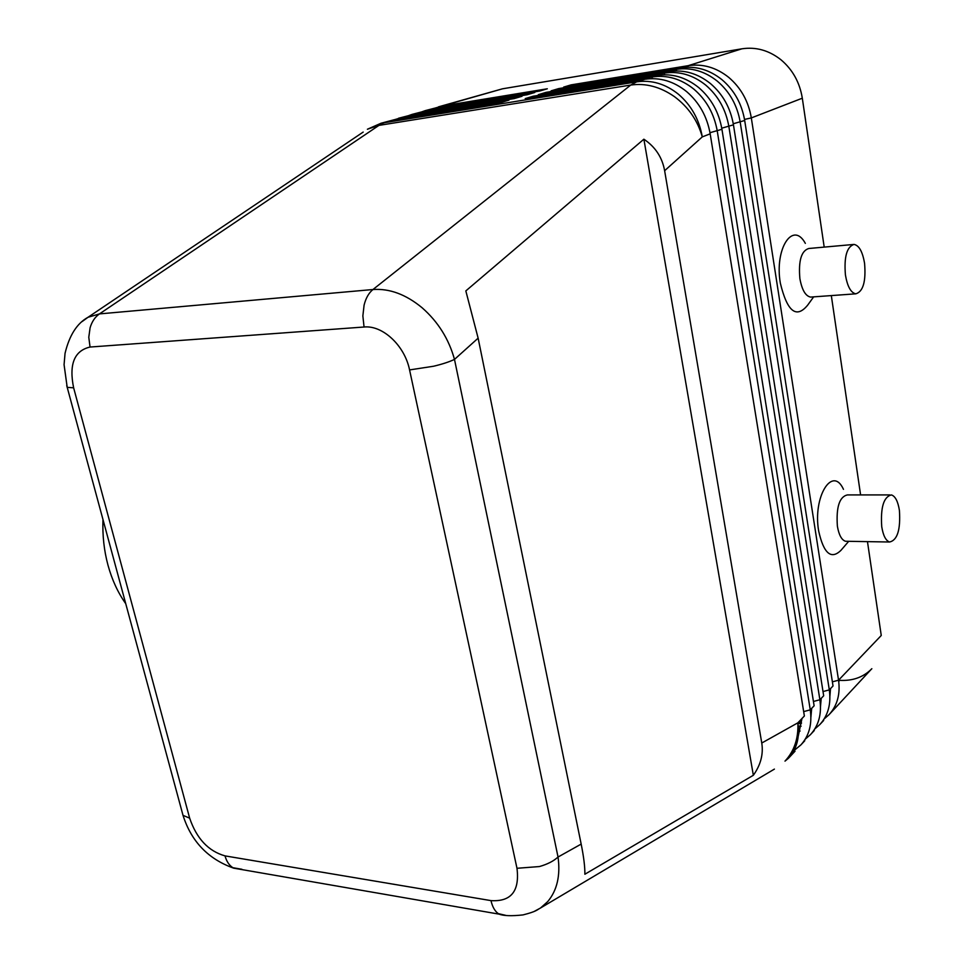 <?xml version="1.0" encoding="UTF-8"?>
<svg xmlns="http://www.w3.org/2000/svg" width="964" height="964" viewBox="0 0 964 964"><rect width="100%" height="100%" fill="white"/><g stroke="black" fill="none" stroke-linecap="round" stroke-linejoin="round"><path stroke-width="1.45" d="M66.733 385.564L67.179 387.347L73.638 387.829C68.842 364.296 74.3 350.703 90.05 347.04L88.784 337.279L90.098 327.772C91.929 321.59 95.05 316.963 99.473 313.903L88.001 317.289L82.109 321.566M534.261 911.402L540.515 908.004L547.721 901.605C557.108 890.387 560.542 875.529 558.036 857.032C553.601 861.117 547.395 864.286 539.418 866.552L516.981 868.287C519.765 891.122 511.089 901.894 490.977 900.617L225.022 855.887C208.405 851.176 196.62 838.608 189.655 818.159L183.015 815.351L181.907 811.266M90.05 347.04L364.055 327.013C382.732 325.061 404.772 345.678 409.567 369.923L433.547 366.248C442.295 364.163 449.272 361.886 454.49 359.403C448.814 338.954 438.042 321.759 422.148 307.793C405.989 294.442 389.589 288.344 372.96 289.525L99.473 313.903L381.515 123.657L394.047 119.777L501.003 102.497L508.968 100.135L402.313 117.415L394.348 119.729M478.132 338.159L465.829 290.911L643.88 139.202C655.327 146.89 662.244 157.385 664.63 170.712L761.765 743.027C763.524 754.149 760.716 764.898 753.342 775.285L584.871 874.24C585.003 867.058 583.762 856.996 581.172 844.09L478.132 338.159L454.49 359.403L558.036 857.032L581.172 844.09M398.493 118.259L407.772 115.861L514.222 98.581L522.018 96.28L412.074 114.391L421.232 112.017L527.163 94.749L534.803 92.484L425.389 110.583L434.427 108.245L539.84 91.002L547.311 88.784L442.211 106.028L434.523 108.233M425.389 110.583L421.401 111.993M412.074 114.391L408.013 115.825M824.136 718.963L829.161 714.553C837.318 705.515 840.439 694.068 838.547 680.198L751.317 117.921C748.486 101.316 740.955 87.796 728.724 77.373C716.216 67.444 702.708 63.54 688.212 65.672L571.062 84.88L563.663 87.097L681.235 67.854C695.791 65.733 709.359 69.661 721.94 79.663C734.243 90.17 741.822 103.775 744.69 120.488L833.029 685.982L829.305 689.887L740.219 122.223C737.327 105.425 729.712 91.761 717.373 81.205C704.744 71.155 691.14 67.203 676.535 69.336L558.674 88.592L551.119 90.845L669.402 71.565C684.066 69.432 697.743 73.433 710.432 83.555C722.843 94.183 730.519 107.944 733.447 124.838L823.678 695.779L819.882 699.756L728.88 126.609C725.916 109.643 718.216 95.822 705.756 85.133C693.02 74.963 679.295 70.95 664.606 73.083L546.034 92.363L538.31 94.677L657.315 75.373C672.065 73.228 685.85 77.289 698.659 87.531C711.191 98.292 718.951 112.21 721.94 129.284L814.122 705.793L810.254 709.841L717.264 131.092C714.252 113.945 706.455 99.967 693.875 89.146C681.018 78.855 667.184 74.77 652.399 76.915L533.104 96.231L525.223 98.593L644.94 79.253C659.798 77.108 673.691 81.229 686.621 91.604C699.261 102.497 707.118 116.572 710.179 133.839L804.374 715.999L797.855 722.831L761.765 743.027M830.149 688.995L829.835 694.719M744.521 119.428L751.317 117.921L802.313 98.208C799.746 82.41 792.613 69.577 780.912 59.732C768.935 50.345 755.933 46.706 741.894 48.815L688.212 65.672L687.802 67.251M797.915 723.217L801.482 722.916M798.288 726.205L801.096 726.241M793.914 750.643L800.891 744.919C809.158 735.761 812.266 724.072 810.254 709.841L803.663 711.613M805.253 739.171L810.507 734.592C818.737 725.47 821.858 713.866 819.882 699.756L813.435 701.479M814.797 728.965L819.93 724.47C828.112 715.396 831.245 703.865 829.305 689.887L823.003 691.562M820.822 698.767L820.448 705.094M798.541 731.435L800.024 730.929M811.302 708.733L810.857 715.686M801.59 718.915L798.349 735.375M854.032 244.422C846.802 246.736 843.934 256.93 845.428 274.993C847.416 286.513 850.875 292.791 855.803 293.827C863.129 291.646 866.058 281.512 864.588 263.449C862.623 251.749 859.105 245.41 854.032 244.422L808.784 248.495C801.313 250.797 798.349 260.834 799.879 278.608C801.94 289.923 805.518 296.093 810.616 297.093L811.796 296.996M813.652 296.864L807.663 305.154C796.336 318.951 787.226 311.625 780.346 283.187C774.309 248.688 792.914 220.395 805.338 243.374M847.236 541.286L845.512 541.262C841.596 539.985 838.897 534.96 837.379 526.187C836.077 507.16 839.415 496.737 847.404 494.918L889.856 494.918M848.706 541.31L840.97 550.323C831.101 559.927 823.654 553.469 818.653 530.947C812.664 496.834 832.462 465.058 843.476 489.351M881.735 526.706C880.469 507.365 883.687 496.773 891.411 494.918C895.291 496.183 897.954 501.352 899.412 510.414C900.665 529.718 897.388 540.25 889.579 542.009C885.808 540.708 883.193 535.61 881.735 526.706M102.979 519.596C102.377 535.345 104.04 550.54 107.992 565.205C112.005 579.81 117.921 592.643 125.742 603.681M532.779 97.364L533.104 96.231M798.3 735.881L801.988 718.505M795.023 751.221L791.613 754.39M545.708 93.472L546.034 92.363M810.905 717.156L811.688 708.335M804.759 740.762L802.819 742.666M558.373 89.664L558.674 88.592M820.497 706.6L821.208 698.37M441.898 107.028L442.211 106.028L502.497 88.809L741.894 48.815M814.291 730.519L812.399 732.387M799.939 731.218L798.529 731.712M823.642 720.482L821.786 722.313M829.908 696.261L830.522 688.609M570.76 85.941L571.062 84.88M802.313 98.208L824.196 247.109M831.317 295.599L860.599 494.918M867.467 541.623L881.253 635.481L838.547 680.198L832.378 681.849M838.728 681.415L839.74 680.355C852.574 681.054 863.129 677.306 871.42 669.136L871.842 668.703M801.458 723.265L797.975 723.59M644.94 79.253L636.65 81.856L381.021 123.247L394.047 119.777M502.497 88.809L438.439 106.859M643.88 139.202L753.342 775.285M664.63 170.712L702.286 136.888C697.659 120.464 688.38 107.052 674.487 96.677C660.316 86.796 645.735 82.928 630.733 85.061L372.96 289.525C368.778 292.935 365.826 298.129 364.091 305.13L362.862 315.903L364.055 327.013M381.021 123.247L367.392 129.248L378.31 125.489L630.733 85.061L636.65 81.856C651.568 79.711 665.534 83.868 678.548 94.327C691.272 105.317 699.189 119.5 702.286 136.888L710.179 133.839M241.892 869.275L232.878 867.708C229.167 865.335 226.54 861.394 225.022 855.887M490.977 900.617C492.387 906.763 494.821 911.101 498.268 913.631L505.606 915.318M784.997 761.126C794.288 751.077 798.578 738.316 797.855 722.831C799.927 737.219 796.818 749.004 788.516 758.21L784.997 761.126M434.427 108.245L429.173 109.751L428.847 110.776M421.232 112.017L415.882 113.547L415.544 114.596M407.772 115.861L402.313 117.415L401.964 118.5M709.986 132.707L721.94 129.284M721.759 128.176L733.447 124.838M733.267 123.754L744.69 120.488M651.929 78.65L652.399 76.915L657.315 75.373M664.16 74.77L664.606 73.083L669.402 71.565M681.235 67.854L676.535 69.336L676.101 70.975M798.927 723.169L801.602 720.361M810.435 711.095L811.314 710.179M820.063 700.997L820.822 700.189M829.486 691.104L830.149 690.417M87.989 317.301L363.187 132.08M774.405 769.103L540.563 907.968M409.567 369.923L516.981 868.287M189.655 818.159L73.638 387.829M233.686 868.166L499.003 914.125C503.738 915.896 511.751 916.162 523.018 914.908C537.008 911.341 536.779 909.92 540.515 907.992M889.579 542.009L845.512 541.262M810.616 297.081L855.803 293.827M823.22 720.927L820.509 723.831M813.869 730.965L811.086 733.953M794.601 751.667L789.106 757.571M804.338 741.208L801.482 744.28M871.42 669.136L829.739 713.926M88.001 317.289C77.012 323.314 69.36 335.327 65.046 353.342L64.07 364.693L67.203 387.335L183.015 815.351C191.294 841.464 208.164 859.057 233.65 868.154"/></g></svg>
